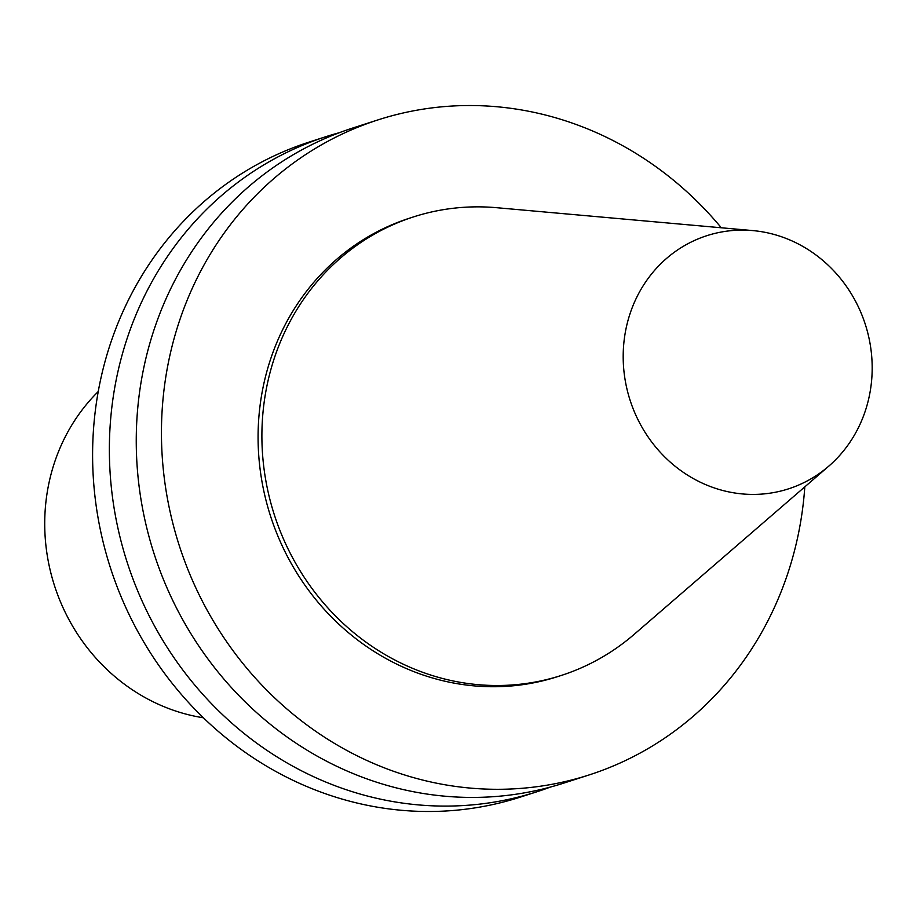 <?xml version="1.0" encoding="UTF-8"?>
<svg xmlns="http://www.w3.org/2000/svg" width="917" height="917" viewBox="0 0 917 917"><rect width="100%" height="100%" fill="white"/><g stroke="black" fill="none" stroke-linecap="round" stroke-linejoin="round"><path stroke-width="1.38" d="M98.245 391.559A189.292 175.881 72.1 0 0 54.745 461.836A189.292 175.881 72.1 0 0 203.402 717.782M752.823 230.591L496.67 207.7A240.884 223.817 72.1 0 0 413.464 216.916L409.647 218.154A240.884 223.817 72.1 0 0 270.836 358.432A240.884 223.817 72.1 0 0 323.793 608.865A240.884 223.817 72.1 0 0 557.456 676.677L561.273 675.451A240.884 223.817 72.1 0 0 634.197 634.335L828.762 466.157A133.011 123.577 72.1 0 0 865.144 411.401A133.011 123.577 72.1 0 0 752.823 230.591A133.011 123.577 72.1 0 0 630.231 313.133A133.011 123.577 72.1 0 0 677.411 468.048A133.011 123.577 72.1 0 0 828.762 466.157M413.464 216.916A240.884 223.817 72.1 0 0 274.653 357.206A240.884 223.817 72.1 0 0 327.61 607.639A240.884 223.817 72.1 0 0 561.273 675.451M721.289 227.771A344.116 319.735 72.1 0 0 377.976 119.898L352.781 128.013A344.116 319.735 72.1 0 0 154.48 328.424A344.116 319.735 72.1 0 0 230.133 686.18A344.116 319.735 72.1 0 0 563.932 783.061L589.127 774.934A344.116 319.735 72.1 0 0 787.428 574.535A344.116 319.735 72.1 0 0 804.805 486.858M377.976 119.898A344.116 319.735 72.1 0 0 179.675 320.297A344.116 319.735 72.1 0 0 255.327 678.053A344.116 319.735 72.1 0 0 589.127 774.934M339.439 132.667A344.116 319.735 72.1 0 0 325.89 136.679A344.116 319.735 72.1 0 0 127.589 337.089A344.116 319.735 72.1 0 0 203.253 694.845A344.116 319.735 72.1 0 0 537.053 791.726A344.116 319.735 72.1 0 0 550.395 787.073M325.89 136.679L309.132 142.089A344.116 319.735 72.1 0 0 110.831 342.488A344.116 319.735 72.1 0 0 186.483 700.256A344.116 319.735 72.1 0 0 520.283 797.125L537.053 791.726"/></g></svg>
